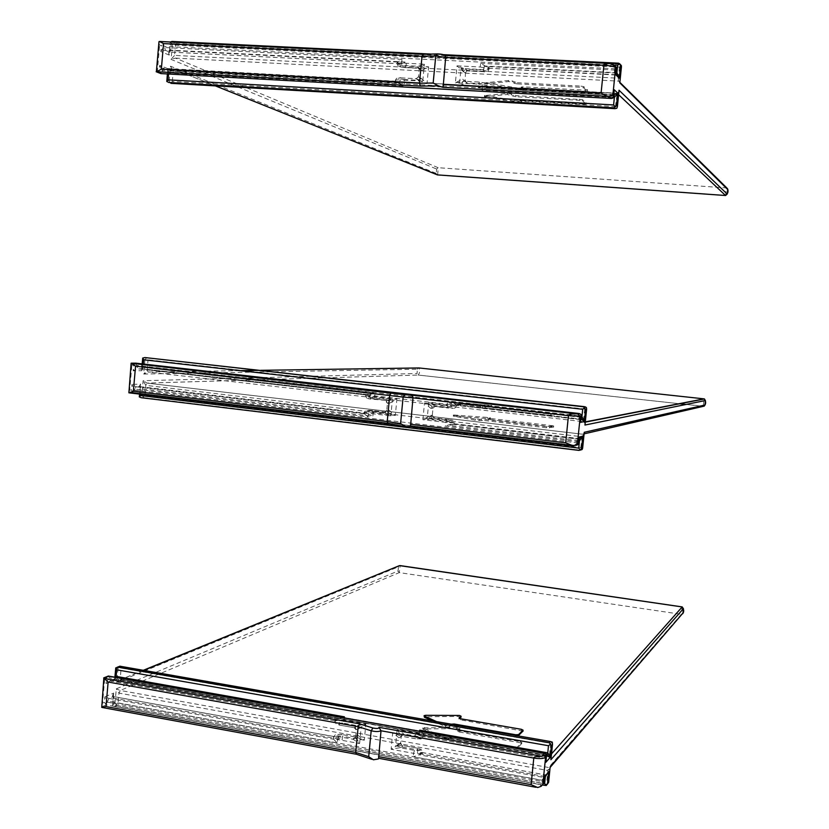 <?xml version="1.0" encoding="UTF-8"?>
<svg xmlns="http://www.w3.org/2000/svg" width="829" height="829" viewBox="0 0 829 829"><rect width="100%" height="100%" fill="white"/><g stroke="black" fill="none" stroke-linecap="round" stroke-linejoin="round"><path stroke-width="0.62" stroke-dasharray="4.14 3.11" d="M460.945 717.126L458.043 716.432L424.013 716.764M432.437 720.888L446.406 727.043L449.256 726.888L449.37 725.758L445.36 725.582L436.624 721.624M515.69 735.458L454.074 725.126L451.245 725.271L449.256 726.888M451.297 724.194L449.37 725.758M515.648 735.903L518.156 735.893M522.944 731.085L460.52 719.862L458.945 719.054L459.608 718.494M551.181 757.25L549.824 755.779L549.575 753.975L551.109 757.633M101.635 707.324L356.149 754.203M103.677 677.915L104.692 678.744L106.526 678.018L106.05 683.542L114.889 679.956L115.832 669.013L118.07 668.143L119.563 666.392L121.158 668.05L550.663 743.354L552.321 742.142M101.501 704.93L102.578 703.106L104.692 678.744M105.677 703.634L107.563 702.194L107.656 701.096C106.879 701.365 105.967 699.935 104.9 696.795L104.423 702.318L106.226 704.899L541.192 784.617L538.788 787.457M108.143 676.132L106.526 678.018M108.06 676.236L109.677 677.915L544.674 755.219L546.363 754.007M342.543 717.582L335.061 719.862L335.455 720.919L339.507 719.935L109.573 679.013C108.868 678.35 107.687 679.863 106.05 683.542L110.526 680.764L109.677 677.915M335.341 720.847L110.526 680.764L114.288 678.982L114.889 679.956L114.754 678.878L109.76 680.816L335.455 720.919M114.972 677.21L114.754 678.878L114.899 677.2M546.176 759.716L544.871 758.193L420.925 736.1L424.147 735.022L421.256 731.551M420.925 736.1L415.474 733.447L415.132 736.96L392.687 732.95L400.853 736.079L399.039 737.779L392.687 732.95L391.122 749.261L398.366 744.763L399.723 747.727L391.122 749.261L413.536 753.333L413.194 756.846L542.125 780.369L542 781.571L543.337 783.757L541.192 784.617M400.511 743.116L395.578 745.862L402.604 745.499L400.511 743.116L400.531 743.789L398.366 744.763M417.308 748.162L402.604 745.499L402.272 746.805L399.723 747.727L414.51 750.4C420.925 750.639 421.857 749.893 417.308 748.162L417.816 749.893C421.205 750.587 422.749 751.457 422.448 752.504L422.334 753.665L421.743 752.442L417.484 753.364L417.816 749.893L395.578 745.862L397.143 729.696L401.184 736.162L403.723 733.924L397.143 729.696L419.401 733.655C422.78 734.339 424.334 735.188 424.033 736.193L423.795 736.463C422.116 737.406 419.225 737.572 415.132 736.96L415.567 738.774C422.593 738.608 420.759 740.245 424.033 736.193L424.147 735.022M415.474 733.447L544.549 756.421L546.093 760.1M344.263 717.893L344.035 720.256L365.848 724.131L357.372 725.644L358.667 728.556L365.848 724.131L364.314 740.204L358.004 735.447L356.273 737.126L364.314 740.204L342.522 736.266L342.201 739.686L114.226 698.277C113.418 698.453 113.148 697.168 113.407 694.433L113.749 693.065L104.9 696.795L108.993 698.401L107.656 701.096L337.32 743.002L337.652 739.541L359.61 743.53L353.154 739.281L355.693 737.043L359.61 743.53L361.154 727.323L356.356 730.121L354.252 727.738L361.154 727.323L339.175 723.396L339.507 719.935M336.823 737.105L113.293 696.567L108.993 698.401L333.6 739.25L333.32 738.224L337.113 737.095L342.201 739.686M333.6 739.25L337.32 743.002M113.656 704.837L114.226 698.277L113.293 696.567C112.174 696.754 112.329 695.583 113.749 693.065L112.443 705.976L113.656 704.837L543.606 783.519M112.443 705.976L545.13 785.519M544.933 785.415L548.145 783.25L546.819 781.105L547.896 770.493L118.972 693.096L116.267 688.858L120.267 690.453L399.246 572.611L681.314 614.31L682.692 613.74M114.578 706.526L116.816 705.552L116.267 704.308L118.122 702.888L546.819 781.105M550.01 768.369L547.896 770.493L548.684 767.509L550.321 767.198M459.432 730.909L457.857 730.09L459.898 728.339L456.966 727.396L422.935 727.831L445.297 738.318L448.147 738.152L450.137 736.494L452.966 736.328L514.508 747.24L517.306 747.064L521.835 742.473L521.721 743.592L520.032 742.711L520.146 741.603L459.432 730.909L459.318 732.017L457.743 731.188L459.784 729.427L458.219 728.608L422.831 728.929L445.183 739.447L448.033 739.281L450.023 737.613L452.862 737.447L452.966 736.328M520.146 741.603L521.835 742.473M143.738 670.371L120.443 679.635L116.837 682.319L120.298 677.853L121.107 679.614L549.876 755.727L551.523 753.882M116.267 704.308L115.034 703.013L112.796 703.987M521.721 743.592L517.192 748.193L514.394 748.369L452.862 737.447M459.318 732.017L520.032 742.711M421.743 752.442L545.088 774.814L547.036 774.141L545.036 774.866L545.389 776.068M421.878 752.525L545.036 774.866L542.922 777.322L544.466 777.229M422.334 753.665L413.194 756.846M544.249 778.255L542.125 780.369L542.922 777.322L419.101 754.804M455.069 402.697L490.105 405.246L491.732 405.547L491.566 406.687L489.711 406.894L491.359 407.205L553.109 414.262L554.87 414.583L550.684 415.236L547.896 415.06L485.297 407.889L485.411 406.738L476.685 406.417L455.069 402.697L454.955 403.837L476.571 407.567L480.602 407.909L480.716 406.759M491.566 406.687L454.955 403.837M485.297 407.889L480.602 407.909M585.17 423.256L583.813 422.168L583.564 419.847L585.15 423.122M131.044 364.024L131.873 365.216L133.666 365.206L133.179 370.843L141.79 370.729L142.764 359.568L144.94 359.568L146.432 358.066L148.039 359.796L584.663 408.987L586.372 407.485M128.671 391.402L129.718 390.086L131.873 365.216M132.754 391.651L134.661 390.21L134.754 389.091C133.966 389.464 133.044 387.899 131.998 384.376L131.51 390.013L133.345 392.511L575.637 445.391L573.43 445.961M135.894 363.175L133.666 365.206M135.189 363.672L136.806 365.423L579.139 415.868L580.87 414.345M366.128 395.008L137.624 368.801L141.852 368.75L369.278 394.811L366.128 395.008L370.408 393.257L136.712 366.553C135.987 365.983 134.806 367.413 133.179 370.843L137.624 368.801L136.806 365.423M369.195 394.811L141.811 368.75C140.733 368.418 140.723 369.081 141.79 370.729L143.106 366.501L375.05 392.967L374.718 396.48L396.894 399.018L388.324 400.562L389.661 403.163L396.894 399.018L395.329 415.443L388.998 410.21L387.205 412.293L395.329 415.443L373.174 412.832L372.843 416.334L141.158 388.853C140.35 389.05 140.06 387.889 140.298 385.371L140.629 384.117L131.998 384.376L136.06 386.801L134.754 389.091L368.18 416.821L368.511 413.288L390.842 415.93L384.262 412.593L386.791 410.417L390.842 415.93L392.428 399.36L387.464 403.34L385.35 400.79L392.428 399.36L370.076 396.79L370.408 393.257M142.598 358.957L142.764 359.568M580.642 420.521L579.274 419.453L453.162 404.987L456.323 404.998L451.701 401.713L581.056 416.479M453.162 404.987L447.67 402.086L447.318 405.671L424.5 403.049L432.738 406.251L430.873 408.376L424.5 403.049L422.894 419.712L430.189 415.505L431.588 418.158L422.894 419.712L445.691 422.407L445.349 425.992L576.528 441.577L576.404 442.81L577.772 444.779M432.22 415.267L427.122 419.194L434.313 417.826L432.22 415.267L430.189 415.505M449.277 419.588L434.313 417.826L431.588 418.158L446.613 419.93C453.09 420.469 453.971 420.355 449.277 419.588L449.732 421.868L454.582 422.863L454.458 424.054L449.391 425.412L449.732 421.868L427.122 419.194L428.717 402.676L432.904 408.169L435.463 405.992L428.717 402.676L456.199 406.189L447.318 405.671L447.795 407.992L432.738 406.251L450.427 407.713L453.453 408.355L447.795 407.992M447.67 402.086L579.015 417.091L580.611 420.386M369.278 394.811L375.05 392.967M386.791 410.417L384.407 412.593L387.205 412.293L372.594 410.573L373.174 412.832L364.107 412.355C367.506 408.542 364.408 410.811 369.527 410.863L368.511 413.288L364.107 412.355L363.993 413.536L367.423 413.505L372.843 416.334M367.423 413.505L140.256 386.656L136.06 386.801L363.993 413.536M364.345 413.816L368.18 416.821M140.692 394.221L141.158 388.853L140.111 386.625C139.127 386.708 139.303 385.868 140.629 384.117L139.376 395.899M578.994 450.406L580.238 450.126M141.479 397.723L143.655 397.619L143.065 396.759L144.93 395.35L580.746 447.577L581.502 448.593M584.03 434.095L581.844 436.728L145.8 385.361L143.106 380.708L147.075 383.102L418.241 375.06L679.138 403.692L418.251 375.06C419.847 372.791 420.096 370.428 418.997 367.962M584.093 433.857L582.569 434.209L584.113 433.681M490.24 418.479L488.602 418.158L490.519 417.878L487.514 417.422L453.411 414.987L476.623 419.246L484.167 419.329L546.736 426.634L553.72 426.002L553.606 427.153L551.845 426.8L551.959 425.66L490.24 418.479L490.136 419.609L488.488 419.287L490.405 418.997L487.4 418.541L453.297 416.117L476.509 420.407L484.063 420.479L484.167 419.329M551.959 425.66L553.72 426.002M239.861 370.636L148.049 372.014L143.686 374.034L147.158 369.807L148.049 372.014L585.315 421.878M146.432 358.066L147.147 357.568M143.065 396.759L141.842 395.153L139.655 395.257M553.606 427.153L546.622 427.795L484.063 420.479M490.136 419.609L551.845 426.8M454.458 424.054L577.274 439.018L578.818 438.5M451.235 424.096L445.349 425.992M578.725 438.945L576.528 441.577L577.274 439.018L578.797 438.645M485.411 406.738L548.021 413.899L547.896 415.06M491.67 405.568L489.825 405.775L491.462 406.075L553.223 413.111L554.943 413.453L548.021 413.899M486.25 82.662L519.928 88.434L522.964 88.299L522.85 89.449L521.13 88.195L522.84 87.967L585.616 91.366L587.46 91.138L583.626 87.833L580.849 87.294L517.192 83.895L517.306 82.724L509.897 80.392L486.25 82.662L486.136 83.812L508.571 81.574L512.623 82.102L512.736 80.931M522.85 89.449L519.814 89.573L486.136 83.812M517.192 83.895L514.363 83.356L512.623 82.102M619.926 81.739L618.507 81.107L618.31 78.206L619.957 81.076M445.049 55.616L443.463 55.356L444.831 55.419M158.836 43.315L159.624 45.077L161.365 45.823L160.867 51.585L169.261 55.097L170.256 43.699L172.37 44.621L173.862 43.367L175.468 45.18L619.439 67.097L621.149 65.356M156.308 71.791L157.417 70.475L159.624 45.077M160.401 73.118L162.318 71.698L162.422 70.548C161.603 71.045 160.691 69.335 159.665 65.408L159.168 71.159L160.608 73.47M158.992 41.626L163.634 43.616L161.365 45.823M162.878 44.548L164.515 46.393L614.382 68.755L616.113 66.994M397.578 62.03L165.292 50.3L169.541 52.061L400.946 63.812L397.143 62.569L401.992 59.408L164.411 47.543C163.676 47.056 162.494 48.403 160.867 51.585L165.292 50.3L164.515 46.393M400.5 63.76L169.375 52.02C168.287 51.647 168.246 52.673 169.261 55.097L169.157 53.698C169.385 50.994 169.872 49.813 170.639 50.186L406.407 62.071L406.065 65.657L428.624 66.807L419.951 68.361L421.339 70.652L428.624 66.807L427.018 83.594L420.655 77.853L418.811 80.351L427.018 83.594L404.479 82.372L404.148 85.947L168.66 73.004L168.069 68.755L159.665 65.408L163.696 68.683L162.422 70.548L399.713 83.491L400.055 79.885L422.769 81.107L415.992 78.714L417.028 78.61L418.562 76.62L422.769 81.107L424.386 64.175L419.256 69.387L417.132 66.652L424.386 64.175L401.65 63.025L401.992 59.408M170.339 41.989L171.24 43.336L170.639 50.186L169.157 53.698L170.256 43.699M170.173 41.989L170.09 42.942M616.569 74.361L616.185 74.714L617.284 75.087M615.895 73.594L614.455 72.973L486.115 66.496L489.203 67.646L488.333 68.258L484.364 65.999L615.988 72.641M486.115 66.496L480.592 63.336L480.229 67.004L457.017 65.823L465.338 69.118L463.421 71.667L457.017 65.823L455.37 82.859L462.717 78.962L464.167 81.283L455.37 82.859L478.571 84.112L478.219 87.781L611.709 95.066L611.584 96.309L613.004 98.05M464.623 80.195L459.349 85.346L466.727 82.931L464.748 79.822L462.717 78.962M481.95 83.75L466.727 82.931L466.592 82.175L464.167 81.283L479.463 82.102C485.97 82.962 486.789 83.501 481.95 83.75L482.364 86.599C485.877 86.744 487.556 86.517 487.421 85.915L486.664 87.656L482.012 90.226L482.364 86.599L459.349 85.346L460.986 68.465L465.328 72.931L466.893 70.921L467.898 70.828L460.986 68.465L484.012 69.636C487.525 69.771 489.214 69.512 489.079 68.869L480.229 67.004L480.654 69.905L465.338 69.118L467.898 70.828L483.131 71.615C485.721 71.698 486.778 71.491 486.312 70.983L480.654 69.905M480.592 63.336L614.258 70.009L615.926 72.89M615.439 66.289L163.634 43.616M400.946 63.812L406.407 62.071M398.697 82.869L167.79 70.299L163.696 68.683L395.765 81.252L395.329 81.75L404.148 85.947M395.765 81.252L399.713 83.491M168.567 74.019L167.79 70.299L167.106 70.082L168.069 68.755L166.816 80.651M170.629 83.211L172.308 81.46L615.429 106.558L616.817 108.278M618.817 92.299L616.548 95.47L173.188 71.263L170.494 66.196L173.292 69.025L215.499 85.884M618.61 94.703L617.253 93.428L618.838 92.402M521.7 99.48L519.99 99.687L521.783 100.941L518.695 101.003L484.519 95.563L508.623 93.335L516.042 95.584L582.435 99.646L586.279 102.806L586.165 103.967L584.321 104.185L584.445 103.014L521.7 99.48L521.586 100.641L519.876 100.837L521.669 102.091L519.97 102.288L484.405 96.724L507.296 94.516L515.928 96.744L516.042 95.584M584.445 103.014L586.279 102.806M437.691 174.919L438.168 167.707L175.427 58.103L171.085 59.387L174.577 55.388L175.427 58.103L618.507 81.107L726.339 187.914L438.168 167.707L436.665 169.054L436.251 173.375L437.235 174.867M173.862 43.367L174.608 42.445L619.242 64.154L621.201 65.294M170.411 82.869L169.209 80.941L167.085 80.133M586.165 103.967L582.321 100.827L579.533 100.299L515.928 96.744M521.586 100.641L584.321 104.185M613.792 94.257L612.424 92.983L614.02 91.978M487.297 87.128L483.794 85.988L478.219 87.781M613.999 91.874L611.709 95.066L612.351 92.952L614.092 91.335M517.306 82.724L580.963 86.112L580.849 87.294M522.964 88.299L521.244 87.045L522.954 86.817L585.73 90.206L587.574 89.967L583.751 86.641L580.963 86.112M425.65 715.313L425.536 716.411M445.36 725.582L445.256 726.712M451.245 725.271L451.349 724.204M356.708 754.245L373.775 759.82M537.741 787.54L378.646 758.276M101.335 707.013L106.226 704.899M104.423 702.318L102.578 703.106M118.07 668.143L116.837 682.319L398.448 566.808L398.044 571.015L116.267 688.858L115.034 703.013M338.553 718.795L114.816 679.024L115.936 677.386M419.629 731.261L418.438 736.546L421.319 738.39L415.567 738.774L400.511 736.079L402.272 735.416L401.205 736.826L401.184 736.162M544.995 776.535L417.484 753.364M546.518 756.359L544.819 758.245L546.093 760.473M546.58 755.779L423.692 733.934M415.64 738.722L400.853 736.079L403.723 733.924L418.438 736.546M399.039 737.779L401.205 736.826L400.531 743.789L401.951 745.385M414.51 750.4L413.536 753.333C418.158 753.996 421.132 753.716 422.448 752.504C420.666 747.996 422.189 750.09 417.381 748.11L401.93 745.375M420.655 736.111L544.819 758.245L544.674 755.219M107.563 702.194L542 781.571M335.061 719.862L334.947 721.012C336.75 725.468 335.061 723.189 339.724 725.199L339.175 723.396C335.973 722.743 334.564 721.945 334.947 721.012C336.408 719.873 339.444 719.613 344.035 720.256L342.988 723.085L357.372 725.644L354.252 727.738L339.797 725.157C335.548 723.51 336.615 722.815 342.988 723.085M358.667 728.556L356.377 729.499L354.967 727.789L339.797 725.157M355.693 737.043L356.356 730.121M341.9 734.535C335.527 734.276 334.47 734.991 338.709 736.67L353.154 739.281L356.273 737.126L341.9 734.535L356.625 737.136L354.729 737.81L355.724 736.421L358.004 735.447M338.709 736.67L337.652 739.541C334.45 738.877 333.04 738.059 333.434 737.085C336.657 733.085 334.875 734.66 341.994 734.484L342.522 736.266C337.931 735.613 334.895 735.893 333.434 737.085L333.32 738.224M116.816 705.552L546.031 784.11M682.226 606.911L681.314 614.31L548.684 767.509L120.267 690.453L118.972 693.096L118.122 702.888M398.044 571.015L399.246 572.611L400.22 565.606M399.05 565.792L398.448 566.808M550.663 743.354L549.575 753.975L120.298 677.853L121.158 668.05M448.147 738.152L448.033 739.281M450.023 737.613L450.137 736.494M444.147 737.986L444.033 739.116M423.35 728.328L423.236 729.427M424.458 727.468L424.355 728.567M456.966 727.396L456.862 728.494M459.826 728.411L459.722 729.51M457.919 730.007L457.815 731.105M514.394 748.369L514.508 747.24M517.192 748.193L517.306 747.064M521.679 743.665L521.783 742.546M521.379 729.313L521.275 730.432M460.623 718.764L460.52 719.862M459.09 718.183L459.007 718.971M458.157 715.334L458.043 716.432M456.116 402.604L456.012 403.733M476.685 406.417L476.571 407.567M482.468 407.702L482.582 406.562M258.897 370.356L260.793 370.325M405.122 426.479L405.723 426.572M572.393 445.909L571.844 445.836M128.578 392.708L133.345 392.511M131.51 390.013L129.718 390.086M144.94 359.568L143.686 374.034L417.433 369.226L417.018 373.496L143.106 380.708L141.842 395.153M141.904 366.895L141.676 369.496L143.324 364.014M451.701 401.713L450.427 407.713M578.59 440.738L449.391 425.412M580.777 419.173L579.274 419.453L579.139 415.868M455.732 404.718L580.787 419.049L455.774 404.728M430.873 408.376L432.904 408.169M446.613 419.93L445.691 422.407L454.582 422.863C451.722 417.94 454.085 421.557 446.613 419.93L431.515 418.158M134.661 390.21L576.404 442.81M370.656 399.091L370.076 396.79L365.651 395.941L374.718 396.48L373.724 398.873L388.324 400.562L370.656 399.091C366.273 398.397 367.288 398.324 373.703 398.873L388.418 400.562M389.661 403.163L387.464 403.34M388.407 400.562L386.086 400.604L387.444 403.205L386.77 410.272L388.998 410.21M372.594 410.573C366.18 410.034 365.164 410.127 369.547 410.863L384.273 412.593M384.231 412.583L369.547 410.863M143.655 397.619L579.999 450.126M580.746 447.577L582.569 434.209L146.909 383.081L418.241 375.06L417.018 373.496M704.111 406.2L686.101 404.459L703.282 406.345L704.101 398.873M144.93 395.35L145.8 385.361L147.054 383.112L582.569 434.209L584.134 433.505M418.604 367.962L417.433 369.226M584.663 408.987L583.564 419.847L147.158 369.807L148.039 359.796M479.473 419.422L479.359 420.572M481.234 420.303L481.348 419.163M475.442 419.08L475.328 420.23M453.857 415.142L453.743 416.272M454.914 415.008L454.8 416.137M487.514 417.422L487.4 418.541M490.457 417.889L490.343 419.018M488.664 418.137L488.55 419.267M546.622 427.795L546.736 426.634M549.409 427.961L549.523 426.8M553.554 427.163L553.679 426.023M578.829 438.323L577.274 439.018L451.297 424.106M453.919 423.733L579.212 438.541M550.808 414.075L550.684 415.236M554.943 413.453L554.829 414.593M553.223 413.111L553.109 414.262M491.462 406.075L491.359 407.205M489.887 405.754L489.773 406.884M488.727 405.122L488.613 406.241M487.234 83.325L487.12 84.475M508.685 80.403L508.571 81.574M514.363 83.356L514.477 82.185M725.634 195.499L726.339 187.914L726.96 188.09M609.284 63.439L612.051 63.574L614.175 65.771M159.344 41.491L159.893 41.523M422.977 54.351L437.484 53.947M159.168 71.159L157.417 70.475M436.251 173.375L170.494 66.196L169.209 80.941M172.37 44.621L171.085 59.387L436.665 169.054M484.364 65.999L483.131 71.615M613.356 97.449L482.012 90.226M614.341 65.066L171.24 43.336M488.561 68.227L616.185 74.714L614.455 72.973L614.382 68.755M463.421 71.667L465.328 72.931M479.463 82.102L478.571 84.112C483.328 84.465 486.281 85.066 487.421 85.915C484.861 81.46 487.721 83.791 479.369 82.071L463.629 81.221L465.173 81.646L465.452 72.548L466.914 70.911M162.318 71.698L611.584 96.309M397.143 62.569L397.029 63.771C399.122 67.812 397.63 66.279 405.205 67.636L405.08 67.595C398.625 66.745 397.661 66.175 402.189 65.885L401.65 63.025C398.324 62.9 396.78 63.149 397.029 63.771C398.324 64.672 401.34 65.304 406.065 65.657L405.205 67.636L418.811 67.957L419.256 69.387M405.08 67.595L419.951 68.361L417.132 66.652L402.189 65.885M421.339 70.652L419.184 69.75L418.5 76.962L420.655 77.853M418.562 76.62L416.293 78.693L400.935 77.874L400.055 79.885C396.728 79.75 395.195 79.967 395.443 80.548C396.749 81.408 399.765 82.009 404.479 82.372L403.951 79.553C397.495 78.714 396.531 78.164 401.049 77.916L400.935 77.874C397.837 77.149 396.003 78.05 395.443 80.548L395.329 81.75M401.049 77.916L415.992 78.714L418.811 80.351L403.951 79.553M615.429 106.558L617.18 93.387L174.287 69.387L617.253 93.428L618.911 91.77M172.308 81.46L173.188 71.263L174.287 69.387L173.292 69.025L215.333 85.874M619.439 67.097L618.31 78.206L174.577 55.388L175.468 45.18M619.242 64.154L618.351 63.211M443.411 54.704L430.873 54.092M174.608 42.445L172.494 41.523M511.472 93.864L511.348 95.034M513.099 96.226L513.213 95.055M507.41 93.335L507.296 94.516M485.006 95.366L484.892 96.516M486.001 95.998L485.887 97.148M518.695 101.003L518.581 102.143M521.721 100.889L521.607 102.029M520.052 99.749L519.938 100.889M579.533 100.299L579.658 99.117M582.321 100.827L582.435 99.646M586.124 103.926L586.238 102.765M483.794 85.988L612.351 92.952L484.209 86.04M486.664 87.656L613.761 94.579M583.751 86.641L583.626 87.833M587.533 89.915L587.419 91.086M585.73 90.206L585.616 91.366M522.954 86.817L522.84 87.967M521.296 87.097L521.182 88.247M519.928 88.434L519.814 89.573M101.77 707.406L102.475 707.541M112.506 704.743L113.407 694.433L113.407 696.526L337.113 737.095M114.247 706.526L542.28 785.001L541.171 786.306M547.078 784.524L546.29 785.488M143.303 670.298L120.454 679.635L549.824 755.779L551.109 758.007M422.935 727.831L422.831 728.929M459.898 728.339L459.784 729.427M457.857 730.09L457.743 731.188M373.402 759.789L371.786 759.26M535.866 787.27L537.379 787.55M459.038 718.09L458.945 719.054M454.613 402.562L454.51 403.692M585.284 422.137L584.372 422.324L585.15 423.505M133.282 392.49L128.526 392.687M142.163 363.89L142.111 364.491M580.746 419.453L579.865 419.619L580.611 420.769M456.323 404.998L456.199 406.189C454.8 407.961 455.639 409.111 450.448 407.713L435.287 405.982L432.976 408.324L432.292 415.433L433.733 418.075L431.526 418.158M365.765 394.77L365.651 395.941C367.786 400.956 369.382 397.298 373.724 398.873M364.377 413.816L136.039 386.801L140.111 386.625L140.298 385.371L139.541 394.086M141.282 397.713L580.051 450.126M453.411 414.987L453.297 416.117M490.519 417.878L490.405 418.997M488.602 418.158L488.488 419.287M133.324 392.5L575.699 445.391M554.984 413.433L554.87 414.583M489.825 405.775L489.711 406.894M491.732 405.547L491.628 406.676M485.753 82.879L485.649 84.03M444.033 55.346L444.779 55.377M488.333 68.258L617.304 75.107M489.203 67.646L489.079 68.869C488.478 71.481 486.53 72.413 483.234 71.657L466.893 70.921M395.961 81.232L162.536 68.279L167.748 69.905L167.396 73.957M431.36 54.082L443.277 54.662M168.67 82.465L167.562 82.05M484.519 95.563L484.405 96.724M521.783 100.941L521.669 102.091M519.99 99.687L519.876 100.837M587.574 89.967L587.46 91.138M521.244 87.045L521.13 88.195M523.026 88.361L522.912 89.501"/><path stroke-width="1.24" d="M436.624 721.624L424.531 716.142L424.116 715.655L425.65 715.313L459.525 715.458L461.09 716.256L459.608 718.494M424.106 715.81L424.427 717.251L432.437 720.888M454.116 724.681L454.178 723.997L451.297 724.194M518.156 735.893L522.944 731.085M543.337 783.757L541.171 786.306L537.741 787.54L531.109 784.649L533.793 758.069C533.306 756.97 535.969 756.38 541.772 756.297C544.498 755.395 545.772 755.716 545.596 757.26C543.669 758.68 539.731 758.949 533.793 758.069L381.008 730.774L378.604 758.286L535.866 787.27M378.998 727.323C379.04 728.546 377.029 728.774 372.946 728.007L371.185 730.764C375.382 731.779 378.656 731.789 381.008 730.774L378.998 727.323L541.772 756.297L544.363 753.437L108.143 676.132M371.786 759.26L356.563 754.286L355.703 752.431L358.159 726.691L108.133 682.039L103.677 677.915L108.444 676.018M378.604 758.286L378.304 758.97L373.402 759.789L368.708 756.67L371.185 730.764L358.159 726.691L359.599 723.862L104.143 678.391M108.723 676.153L103.843 678.101L101.77 707.406L106.008 706.577L355.703 752.431L368.708 756.67M115.936 677.386L116.133 676.381L114.972 677.21M119.656 666.288L550.622 741.572L552.321 742.142L552.456 744.359L551.378 745.551L549.275 742.763L118.008 667.179L115.759 667.884L116.702 669.811L116.133 676.381L344.367 716.826L344.263 717.893M115.759 667.884L114.899 677.2M550.477 744.173L548.487 745.727L116.702 669.811M421.256 731.551L419.733 730.173L547.762 752.856L546.974 755.851L550.166 757.416L547.762 752.856L548.487 745.727M546.093 760.473L546.363 754.007L544.363 753.437M542.902 783.716L545.596 757.26L546.56 755.934M342.543 717.582L344.367 716.826M543.327 783.768L542.259 785.032L546.27 785.498L544.622 783.706L545.347 776.597L548.725 771.633L544.57 777.022M547.078 784.524L548.622 782.358L550.01 768.369M544.466 777.229L548.725 771.633L547.513 783.478L546.27 785.498M548.622 782.358L550.166 766.825L682.961 613.056L683.428 608.621L550.891 759.737L552.456 744.359M551.109 758.007L552.529 744.038M543.803 782.659L544.249 778.255M454.178 723.997L515.762 734.774L515.69 735.458M461.017 716.339L459.048 717.955L460.623 718.764L521.379 729.313L523.078 730.162L518.56 734.608L515.762 734.774M575.647 445.391L577.772 444.779L578.29 443.225L573.43 445.961L565.699 442.8L568.445 415.619C567.824 414.541 570.425 413.961 576.259 413.858L577.761 413.972L580.227 416.365L568.445 415.619L412.977 397.858L410.51 426.52L405.723 426.572L400.583 423.567L387.226 421.515L389.734 395.205L391.153 392.801L131.127 363.185L128.899 392.811L133.376 391.236L387.226 421.515L388.19 423.857L405.122 426.479M410.873 395.05L404.801 394.718L403.112 397.081L412.977 397.858L412.614 396.003L410.873 395.05L576.507 413.889L578.87 413.495L135.894 363.175L131.127 363.185M131.459 363.278L135.552 366.169L403.112 397.081L400.583 423.567M144.971 357.558L584.414 406.645L586.372 407.485L586.621 409.06L585.564 409.485L583.429 406.79L144.971 357.558L142.723 358.055L143.686 359.796L143.324 364.014M142.723 358.055L142.163 363.89M584.694 407.744L582.683 409.288L143.686 359.796M581.056 416.479L581.937 416.572L581.202 419.091L584.331 421.609L581.937 416.572L582.683 409.288M580.777 419.173L581.854 419.256L580.746 419.453M580.611 420.386L580.414 422.365L580.642 420.521M577.471 443.432L580.227 416.365L581.108 415.951L580.611 420.769M581.108 415.951L580.87 414.345L578.87 413.495M139.541 394.086L139.334 396.936L140.578 395.547L578.735 448.116L579.471 440.852L582.849 436.158L579.212 438.541L579.471 440.852L578.59 440.738M139.334 396.936L141.282 397.713L578.994 450.406L580.393 449.992L578.735 448.116M580.238 450.126L582.103 449.525L582.632 448.24L584.03 434.095M578.818 438.5L578.922 437.09L582.849 436.158L581.616 448.271L580.393 449.992M581.502 448.593L582.103 449.525M584.113 433.681L584.217 432.303L704.94 405.018L705.406 400.521L584.953 425.049L586.549 409.329M585.15 423.505L586.621 409.06M578.29 443.225L578.725 438.945M619.957 81.076L619.926 81.739M614.02 91.978L613.004 98.05L611.294 98.454L601.087 93.086L603.906 65.263C603.16 64.32 605.46 63.729 610.797 63.481L612.051 63.574L615.232 66.082L615.646 67.657C613.937 66.475 610.03 65.678 603.906 65.263L445.66 57.491L443.111 87.273M608.88 96.599L612.838 95.345L615.646 67.657L616.444 68.185L615.439 66.289M443.463 55.356C443.702 54.6 441.712 54.134 437.484 53.947L435.764 55.916L445.66 57.491L445.049 55.616M156.153 71.74L420.376 86.123L419.453 83.221L422.013 56.32L163.551 43.616L159.562 41.471L158.992 41.626L156.412 71.273M420.376 86.123L438.386 85.853L433.173 83.004L435.764 55.916L422.013 56.32L423.401 54.372M156.722 71.657L161.334 69.211L419.453 83.221L433.173 83.004M438.386 85.853L443.08 87.366L607.833 96.402M156.308 71.791L160.888 73.594L610.869 98.392M430.873 54.092L172.007 41.46L170.339 41.989M621.149 65.356L621.418 66.745L620.527 65.812L619.677 63.698L617.646 65.232L614.341 65.066M617.284 75.087L619.263 78.227L616.89 72.683L617.646 65.232M617.304 75.107L615.895 73.594M620.527 65.812L619.263 78.227L615.74 74.683L616.382 68.403M615.926 72.89L616.444 68.185M167.396 73.957L166.784 81.48L168.059 79.833L613.615 104.941L614.372 97.501L617.75 93.097L614.165 94.599L614.372 97.501L613.356 97.449M166.784 81.48L168.929 82.517L613.823 107.822L615.284 106.91L613.615 104.941M613.823 107.822L614.724 108.62L616.817 108.278L617.398 106.599L618.817 92.299M614.092 91.335L614.206 89.75L617.75 93.097L616.496 105.49L615.284 106.91M618.838 92.402L619.025 90.237L727.22 194.09L727.707 189.54L619.781 82.827L621.418 66.745M726.96 188.09L619.864 82.351L621.47 66.538M619.677 63.698L443.411 54.704M614.196 90.33L613.999 91.874M424.531 716.142L424.427 717.251M682.226 606.911L551.523 753.882M143.738 670.371L399.05 565.792M683.428 608.621L682.091 606.932L399.485 565.616L143.303 670.298M551.378 745.551L550.166 757.416L545.876 762.265L546.487 756.266M547.513 783.478L548.611 782.172M378.521 756.628L531.109 784.649M372.946 728.007L359.599 723.862M108.133 682.039L106.008 706.577M419.733 730.173L419.629 731.261M543.606 783.519L544.622 783.706M546.58 755.779L546.518 756.359M550.321 767.198L682.961 613.056M400.22 565.606L682.132 606.901C684.018 609.429 684.205 611.709 682.692 613.74M550.363 741.582L549.275 742.763M120.236 666.309L118.008 667.179M518.56 734.608L518.446 735.737M523.026 730.235L522.912 731.354M260.793 370.325L418.914 367.952L704.07 398.863L585.315 421.878M239.861 370.636L258.897 370.356M704.07 398.863L705.406 400.521M585.564 409.485L584.331 421.609L580.414 422.365L581.036 416.231M581.616 448.271L582.621 447.992M410.438 424.282L565.699 442.8M404.853 394.718L131.49 363.278M135.552 366.169L133.376 391.236M129.106 392.842L388.003 423.837M571.844 445.836L410.531 426.531M140.692 394.221L140.578 395.547M584.093 433.857L703.272 406.345L704.94 405.018M679.138 403.692L686.091 404.459L679.148 403.692M584.414 406.645L583.429 406.79M215.499 85.884L437.474 174.909L725.593 195.52C727.976 193.623 728.618 191.333 727.52 188.649L727.707 189.54M616.496 105.49L617.387 106.288M613.574 96.019L612.838 95.345M443.059 84.506L601.087 93.086M444.831 55.419L609.284 63.439M159.893 41.523L422.977 54.351M163.551 43.616L161.334 69.211M156.38 71.771L161.033 73.574M615.988 72.641L616.89 72.683L616.569 74.361M168.567 74.019L168.059 79.833M171.054 83.325L614.724 108.62M618.61 94.703L725.541 195.499L727.22 194.09M215.333 85.874L437.691 174.919M437.235 174.867L725.634 195.499M102.475 707.541L356.149 754.203M108.64 676.091L544.632 753.437M120.153 666.247L550.622 741.572M117.055 667.314L119.967 666.174M544.384 777.301L543.824 782.845M523.078 730.162L522.964 731.282M461.09 716.256L460.976 717.354M704.111 406.2C706.028 404.127 706.142 401.713 704.443 398.956L585.284 422.137M410.997 395.07L576.259 413.858L579.689 413.65M142.111 364.491L141.904 366.895M582.632 448.24L584.134 433.505M583.979 406.998L585.274 406.811M144.868 357.558L583.492 406.801M578.829 438.323L578.31 443.474M412.614 396.003C411.744 395.298 409.143 394.863 404.801 394.718L391.101 392.811M444.779 55.377L610.496 63.46M159.624 41.471L423.163 54.32M616.351 67.242L610.797 63.481M170.909 83.346L615.139 108.672M617.398 106.599L618.911 91.77M620.009 64.154L621.387 65.615M172.007 41.46L431.36 54.082M443.277 54.662L618.662 63.191M613.584 96.34L614.196 90.34M160.888 73.594L611.294 98.454M437.111 53.906L423.184 54.331M437.215 53.895C442.313 54.072 445.08 54.838 445.505 56.196"/></g></svg>

